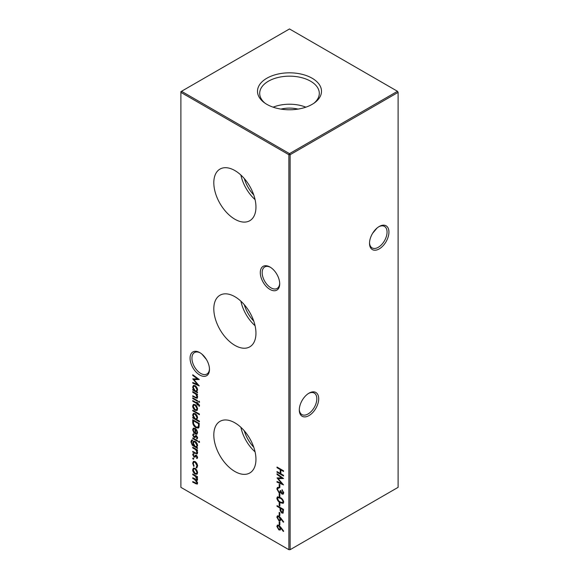 <?xml version="1.0" encoding="UTF-8"?>
<svg xmlns="http://www.w3.org/2000/svg" width="579" height="579" viewBox="0 0 579 579"><rect width="100%" height="100%" fill="white"/><g stroke="black" fill="none" stroke-linecap="round" stroke-linejoin="round"><path stroke-width="0.87" d="M269.995 289.442A13.73 7.925 60 0 1 260.289 272.637A13.73 7.925 60 0 1 269.995 267.028L269.995 267.028A13.73 7.925 60 0 1 279.7 283.84A13.73 7.925 60 0 1 269.995 289.442M270.473 267.324A12.405 7.158 -120 0 0 264.726 266.955A12.405 7.158 -120 0 0 262.83 276.892A12.405 7.158 -120 0 0 270.929 287.821A12.405 7.158 -120 0 0 277.131 288.436A12.405 7.158 -120 0 0 279.686 283.283M199.777 375.033A13.73 7.925 60 0 1 190.064 358.22A13.73 7.925 60 0 1 199.777 352.618L199.777 352.618A13.73 7.925 60 0 1 209.482 369.431A13.73 7.925 60 0 1 199.777 375.033M200.254 352.908A12.405 7.158 -120 0 0 194.508 352.546A12.405 7.158 -120 0 0 192.604 362.483A12.405 7.158 -120 0 0 200.71 373.412A12.405 7.158 -120 0 0 206.913 374.027A12.405 7.158 -120 0 0 209.468 368.866M369.532 242.739A12.405 7.158 120 0 0 372.087 247.899A12.405 7.158 120 0 0 378.29 247.284A12.405 7.158 120 0 0 387.061 232.092A12.405 7.158 120 0 0 384.492 226.418A12.405 7.158 120 0 0 378.746 226.78M379.223 226.49L379.223 226.49A13.73 7.925 -60 0 1 388.936 232.092A13.73 7.925 -60 0 1 379.223 248.905A13.73 7.925 -60 0 1 369.518 243.303A13.73 7.925 -60 0 1 379.223 226.49L379.223 226.49M299.314 409.411A12.405 7.158 120 0 0 301.869 414.571A12.405 7.158 120 0 0 308.071 413.956A12.405 7.158 120 0 0 316.836 398.765A12.405 7.158 120 0 0 314.274 393.09A12.405 7.158 120 0 0 308.527 393.452M309.005 393.163L309.005 393.163A13.73 7.925 -60 0 1 318.711 398.765A13.73 7.925 -60 0 1 309.005 415.577A13.73 7.925 -60 0 1 299.3 409.975A13.73 7.925 -60 0 1 309.005 393.163L309.005 393.163M206.377 359.429L201.962 354.174M372.623 233.294L377.038 228.039M234.886 170.566A29.804 17.204 -120 0 0 220.302 168.916A29.804 17.204 -120 0 0 215.33 192.684A29.804 17.204 -120 0 0 234.886 219.231A29.804 17.204 -120 0 0 250.099 220.519A29.804 17.204 -120 0 0 254.268 196.542A29.804 17.204 -120 0 0 234.886 170.566M240.9 175.053A28.718 16.581 -120 0 0 255.078 199.617M244.28 178.542A24.803 14.323 -120 0 0 253.747 194.942M234.886 296.701A29.804 17.204 -120 0 0 220.302 295.051A29.804 17.204 -120 0 0 215.33 318.819A29.804 17.204 -120 0 0 234.886 345.366A29.804 17.204 -120 0 0 250.099 346.655A29.804 17.204 -120 0 0 254.268 322.677A29.804 17.204 -120 0 0 234.886 296.701M240.9 301.189A28.718 16.581 -120 0 0 255.078 325.745M244.28 304.677A24.803 14.323 -120 0 0 253.747 321.077M234.886 422.829A29.804 17.204 -120 0 0 220.302 421.179A29.804 17.204 -120 0 0 215.33 444.947A29.804 17.204 -120 0 0 234.886 471.494A29.804 17.204 -120 0 0 250.099 472.782A29.804 17.204 -120 0 0 254.268 448.805A29.804 17.204 -120 0 0 234.886 422.829M240.9 427.316A28.718 16.581 -120 0 0 255.078 451.881M244.28 430.805A24.803 14.323 -120 0 0 253.747 447.205M312.132 78.23A32.004 18.477 0 0 0 268.309 77.448A32.004 18.477 0 0 0 264.256 102.649A32.004 18.477 0 0 0 266.868 104.358A32.004 18.477 0 0 0 314.744 102.649A32.004 18.477 0 0 0 312.132 78.23M313.832 103.301A29.804 17.204 0 0 0 319.297 93.733A29.804 17.204 0 0 0 310.576 81.198A29.804 17.204 0 0 0 277.804 77.543A29.804 17.204 0 0 0 259.703 93.733A29.804 17.204 0 0 0 265.168 103.301M305.878 107.173A28.791 16.625 0 0 0 273.122 107.173M298.055 109.098A22.067 12.738 0 0 0 280.945 109.098M193.212 458.003L193.755 458.937L193.212 459.256L192.669 458.315L193.212 458.003M193.755 458.937L193.212 459.256L193.755 458.937M196.802 470.068L197.584 472.609L196.802 474.244L195.116 474.02C193.61 472.992 192.793 471.574 192.669 469.772L193.343 468.179L195.116 468.339L196.802 470.068M277.015 467.043L283.522 470.799L283.522 471.472L280.851 469.931L280.851 473.781L283.522 475.323L283.522 475.996L277.015 472.24L277.015 471.567L280.185 473.398L280.185 469.547L277.015 467.716L277.015 467.043M279.187 484.276L279.852 484.659L279.852 487.547L279.187 487.163L279.187 484.276M279.187 493.518L279.852 493.901L279.852 496.789L279.187 496.406L279.187 493.518M279.187 502.753L279.852 503.144L279.852 506.032L279.187 505.641L279.187 502.753M279.187 512.379L279.852 512.762L279.852 515.65L279.187 515.267L279.187 512.379M279.187 521.621L279.852 522.005L279.852 524.892L279.187 524.509L279.187 521.621M192.749 422.04L192.749 419.717L199.256 423.473L199.017 427.23L198.358 428.069L195.919 427.707C193.827 426.354 192.771 424.465 192.749 422.04L193.379 421.686L193.379 420.079M193.755 434.503L193.248 435.307L194.016 436.711L195.608 435.669L196.339 435.842L197.584 437.948L196.911 438.962L196.505 438.267L197.005 437.608L196.361 436.53L194.776 437.572L194.037 437.398L192.669 435.003L193.314 433.801L193.647 434.561L194.269 434.199M196.505 438.267L197.49 437.326M196.99 436.168L195.441 436.964M194.472 436.79L195.608 435.669M192.749 437.905L197.504 440.648L197.504 441.328L192.749 438.585L192.749 437.905M196.071 453.219L197.005 452.344L195.745 449.753L192.749 447.922L192.749 447.241L197.504 449.984L197.504 450.665L196.643 450.165L197.584 452.8L197.092 453.943L192.749 452.054L192.749 451.381L196.071 453.219L197.301 452.843M199.422 421.157L199.422 421.83L192.749 417.98L192.749 417.307L193.574 417.785L192.669 415.02L193.393 413.406L195.137 413.587C196.643 414.636 197.453 416.062 197.584 417.879L196.585 419.522L199.422 421.157M196.802 406.342L197.584 408.89L196.802 410.525L195.116 410.301C193.61 409.273 192.793 407.855 192.669 406.053L193.343 404.453L195.116 404.62L196.802 406.342M192.749 397.867L197.504 400.61L197.504 401.283L192.749 398.54L192.749 397.867M196.071 397.585L197.005 396.709L195.745 394.118L192.749 392.287L192.749 391.607L197.504 394.35L197.504 395.03L196.643 394.531L197.584 397.165L197.092 398.309L192.749 396.42L192.749 395.746L196.071 397.585L197.301 397.208M180.894 92.372L180.894 487.344L288.878 549.688L288.878 154.716L180.894 92.372L180.894 91.656L181.517 91.294L289.5 153.638L397.484 91.294L289.5 28.95L181.517 91.294L180.894 92.372M197.504 392.142L197.504 392.815L192.749 390.072L192.749 389.399L193.574 389.87L192.669 387.105L193.393 385.498L195.137 385.672C196.643 386.721 197.453 388.147 197.584 389.971L196.621 391.628L197.504 392.142M199.002 401.189L199.502 402.101L199.002 402.434L198.503 401.522L199.038 401.211M199.502 402.101L199.002 402.434L199.502 402.144M199.502 405.561L199.379 406.313L198.771 405.966L198.923 405.365L197.504 403.983L197.504 405.134L196.918 404.793L196.918 403.643L192.749 401.233L192.749 400.559L196.918 402.97L196.918 402.195L197.504 402.535L197.504 403.302L199.502 405.561M192.749 410.185L199.422 414.036L199.422 414.709L192.749 410.858L192.749 410.185M193.755 454.139L193.248 454.942L194.016 456.346L195.608 455.304L196.339 455.478L197.584 457.584L196.911 458.597L196.505 457.902L197.005 457.244L196.361 456.165L194.776 457.207L194.037 457.034L192.669 454.638L193.314 453.437L193.647 454.197L194.269 453.835M196.505 457.902L197.49 456.961M196.99 455.803L195.441 456.599M194.472 456.426L195.608 455.304M192.416 440.605L191.504 442.139C191.526 443.623 192.163 444.715 193.415 445.417L192.749 442.841L193.473 441.22L195.145 441.408C196.628 442.436 197.439 443.847 197.584 445.649L196.672 447.292L197.504 447.777L197.504 448.45L192.271 445.229L190.918 441.864L191.577 440.069L192.416 439.931L192.033 440.72L192.655 440.358M199.002 441.227L199.502 442.139L199.002 442.479L198.503 441.56L199.038 441.256M199.502 442.139L199.002 442.479L199.502 442.19M193.248 429.994L194.254 432.593L193.979 433.034L192.669 429.741L193.277 428.214L195.116 428.395L196.701 429.944L197.584 432.6L196.65 434.272L195 433.917L195 429.003L193.748 428.865L193.248 429.994M280.721 527.194L283.688 531.153L283.334 531.464L280.706 527.968L280.207 530.038L278.839 529.894L276.849 526.398L277.413 525.11L278.832 525.269L280.721 527.194M280.721 517.959L283.688 521.911L283.334 522.222L280.706 518.726L280.207 520.803L278.839 520.651L276.849 517.156L277.413 515.875L278.832 516.027L280.721 517.959M277.015 505.641L283.522 509.397L282.986 513.168L281.778 513.008L280.127 510.562L280.019 508.051L277.015 506.314L277.015 505.641M276.849 498.143L277.406 496.905L280.265 497.607C282.111 498.447 283.254 499.945 283.688 502.087L283.117 503.354L280.265 502.702C278.412 501.827 277.276 500.299 276.849 498.143L277.761 496.782M281.995 493.409L283.015 492.483L282.016 489.668L283.688 492.859L283.124 494.169L281.995 494.082L280.656 492.432L280.106 492.924L278.948 492.707L276.849 488.893L277.435 487.467L278.767 487.496L278.767 488.177L277.869 488.242L277.515 489.291L278.89 491.998L279.773 492.063L280.265 490.485L280.931 490.869L281.995 493.409L283.247 493.098M281.133 492.157L280.453 492.722M279.389 487.815L277.869 488.242M277.015 474.462L277.015 473.781L283.522 478.529L278.181 478.645L283.522 484.913L277.015 482.155L277.015 481.482L281.698 483.465L277.015 477.899L281.705 477.885L277.015 474.462L277.536 474.165M192.749 474.006L197.504 476.749L197.504 477.422L196.679 476.944L197.584 479.361L196.44 480.447L197.584 483.118L197.149 484.138L192.749 482.184L192.749 481.511L196.694 483.422L197.005 482.662L194.602 479.499L192.749 478.428L192.749 477.755L196.694 479.644L197.005 478.905L194.754 475.829L192.749 474.679L192.749 474.006M197.149 480.389L196.44 480.447L197.41 480.114M196.172 467.231L197.005 465.711L195.137 462.295L193.827 462.165L193.248 463.555L194.088 466.03L193.762 466.406L192.669 463.207L193.429 461.42L195.087 461.586C196.657 462.701 197.49 464.206 197.584 466.102L196.469 467.97L196.172 467.231L197.034 466.768L197.627 465.357M196.896 467.839L196.469 467.97L197.099 467.608L196.802 466.898M192.749 375.445L192.749 374.765L199.256 379.513L193.922 379.629L199.256 385.896L192.749 383.139L192.749 382.466L197.432 384.442L192.749 378.883L197.439 378.869L192.749 375.445L193.27 375.141M290.122 549.688L398.106 487.344L398.106 92.372L290.122 154.716L290.122 549.688L288.878 549.688L290.122 549.688M289.5 153.638L288.878 154.716L290.122 154.716L289.5 153.638M397.484 91.294L398.106 92.372L397.484 91.294M196.665 391.607L195.528 390.955M194.703 390.478L193.61 389.848M193.335 389.732L192.749 390.072M193.965 389.645L193.574 389.87M193.299 386.996L192.669 387.105M193.292 386.743L193.733 385.361M195.34 385.802L193.806 386.229L193.248 387.467L195.116 390.76L196.44 390.912L197.005 389.638L195.13 386.345L193.806 386.229M196.44 390.912L197.584 389.776M197.533 389.334L197.005 389.638M195.666 386.041L195.13 386.345M197.229 394.198L196.643 394.531M197.367 398.048L195.912 397.527M193.335 396.087L192.749 396.42M196.694 397.223L197.627 396.347M197.504 396.42L197.005 396.709M196.918 394.371L196.368 393.756L195.745 394.118M193.335 391.947L192.749 392.287M199.625 402.079L199.125 401.16M193.335 398.2L192.749 398.54M199.502 405.662L198.771 405.966M199.4 405.604L199.545 405.003M199.437 405.068L198.923 405.365M198.727 404.041L198.163 404.366M198.09 403.643L197.504 403.983M197.504 404.46L196.918 404.793M197.54 403.961L197.54 403.331M197.504 403.31L196.918 403.643M197.504 403.259L196.961 402.948M193.335 400.9L192.749 401.233M197.504 402.629L196.918 402.97M197.425 410.164L195.116 410.301M193.299 405.908L192.669 406.053M193.292 405.691L193.697 404.316M195.304 404.735L193.784 405.155L193.248 406.386L195.109 409.621L196.447 409.758L197.005 408.55L195.109 405.293L193.784 405.155M196.447 409.758L197.577 408.658M197.533 408.246L197.005 408.55M195.644 404.982L195.109 405.293M193.335 410.525L192.749 410.858M196.621 419.5L195.528 418.87M194.703 418.393L193.61 417.763M193.335 417.647L192.749 417.98M193.965 417.56L193.574 417.785M193.299 414.911L192.669 415.02M193.292 414.658L193.733 413.276M195.34 413.71L193.806 414.137L193.248 415.382L195.116 418.675L196.44 418.827L197.005 417.553L195.13 414.26L193.806 414.137M196.44 418.827L197.584 417.691M197.533 417.242L197.005 417.553M195.666 413.949L195.13 414.26M197.461 458.112L197.135 457.555M197.128 457.548L197.627 456.889L197.128 457.548M196.853 455.883L196.361 456.165M196.556 455.738L196.064 456.245L196.556 455.738M195.398 456.845L194.037 457.034M193.314 454.58L192.669 454.638M193.292 454.276L193.415 453.603M195.094 456.064L194.566 456.368M196.23 454.942L194.957 455.876M197.229 449.832L196.643 450.165M197.367 453.683L195.912 453.162M193.335 451.721L192.749 452.054M196.694 452.858L197.627 451.982M197.504 452.054L197.005 452.344M196.918 450.006L196.368 449.391L195.745 449.753M193.335 447.581L192.749 447.922M196.715 447.27L195.579 446.619M194.718 446.119L193.726 445.519M192.735 444.961L192.271 445.229M191.54 441.567L190.918 441.864M191.54 441.502L191.931 439.946M193.379 442.682L192.749 442.841M193.379 442.479L193.813 441.097M195.311 441.509L193.864 441.922L193.335 443.21L195.152 446.416L196.469 446.583L197.005 445.367L195.116 442.066L193.864 441.922M196.469 446.583L197.584 445.468M197.533 445.063L197.005 445.367M195.651 441.763L195.116 442.066M193.335 438.245L192.749 438.585M199.625 442.117L199.125 441.205M197.461 438.477L197.135 437.919M197.128 437.912L197.627 437.246L197.128 437.912M196.853 436.248L196.361 436.53M196.556 436.103L196.064 436.609L196.556 436.103M195.398 437.21L194.037 437.398M193.314 434.945L192.669 435.003M193.292 434.641L193.415 433.968M195.094 436.428L194.566 436.732M196.23 435.307L194.957 436.24M193.299 429.546L192.669 429.741M193.292 429.379L193.639 428.076M197.273 433.91L195.63 433.555M196.057 429.14L195.586 429.415L195.586 433.577L195 433.917M195.63 429.386L195.63 428.75M195.55 428.684L195 429.003M195.224 428.467L193.748 428.865M195.586 433.577L197.099 433.193L197.584 432.412M196.976 430.385L196.556 430.624L195.586 429.415M197.54 431.985L197.005 432.296L196.556 430.624M196.469 433.548L197.005 432.296M198.655 427.838L196.542 427.345L195.919 427.707M193.451 422.873L193.379 421.686M199.169 423.423L198.59 423.756L193.415 420.774L193.581 423.879L195.919 427.034L198.445 426.94L199.031 426.13L199.212 423.444M194.001 420.441L193.415 420.774M199.031 426.13L198.402 426.491L198.59 423.756M197.815 427.302L198.402 426.491M281.119 527.73L280.706 527.968M280.482 529.799L278.839 529.894M277.529 526.615L277.471 526.036L276.849 526.398M277.471 526.036L277.761 524.994M279.064 525.421L277.949 525.841L277.515 526.818L278.803 529.199L279.657 529.278L280.098 528.251L278.803 525.927L277.949 525.841M280.721 527.954L280.562 526.991M279.657 529.278L280.721 528.07M280.728 527.889L280.098 528.251M279.331 525.623L278.803 525.927M279.852 524.176L279.187 524.509M279.809 524.147L279.809 521.983M281.119 518.487L280.706 518.726L280.562 517.749M280.482 520.557L278.839 520.651M277.529 517.38L277.471 516.794L276.849 517.156M277.471 516.794L277.761 515.759M279.064 516.178L277.949 516.606L277.515 517.575L278.803 519.956L279.657 520.036L280.098 519.008L278.803 516.685L277.949 516.606M279.657 520.036L280.721 518.827M280.728 518.654L280.098 519.008M279.331 516.381L278.803 516.685M279.852 514.934L279.187 515.267M279.809 514.905L279.809 512.741M283.254 512.914L281.778 513.008M280.685 510.237L280.127 510.562M280.75 510.2L280.641 507.74M280.598 507.711L280.019 508.051M277.602 505.981L277.015 506.314M281.271 508.094L280.685 508.434L280.67 509.737L281.77 512.335L283.138 512.046L283.478 509.375M282.516 512.401L282.849 509.686L280.685 508.434M283.435 509.346L282.849 509.686M279.852 505.308L279.187 505.641M279.809 505.286L279.809 503.115M283.384 503.122L281.047 502.434M280.873 502.355L280.265 502.702M277.529 498.36L277.471 497.781M283.601 501.392L283.015 501.725C282.624 500.053 281.705 498.903 280.265 498.28L277.949 497.651L277.515 498.548L278.629 500.806L280.265 502.036L282.603 502.608L283.63 501.53M279.997 497.455L277.949 497.651M282.603 502.608L283.015 501.725M279.852 496.065L279.187 496.406M279.809 496.044L279.809 493.873M283.601 492.15L283.015 492.483M282.465 490.08L282.016 490.341M283.399 493.923L281.995 494.082M280.728 492.563L278.948 492.707M277.522 489.139L277.471 488.538L276.849 488.893M277.471 488.538L277.782 487.352M278.492 487.88L278.007 488.162M279.773 492.063L280.829 490.811M282.624 493.047L283.645 492.128M279.852 486.823L279.187 487.163M279.809 486.801L279.809 484.637M283.16 478.268L278.181 478.645M282.798 483.986L277.638 481.8L277.015 482.155M282.132 483.212L281.698 483.465M278.369 478.536L277.819 477.899M282.226 477.588L281.705 477.885M281.437 469.598L280.851 469.931M280.851 473.738L280.222 473.376M277.602 471.907L277.015 472.24M280.808 469.236L280.808 473.036L280.185 473.398M280.764 469.214L280.185 469.547M277.602 467.383L277.015 467.716M197.258 476.604L196.679 476.944M197.417 483.87L196.086 483.385M193.335 481.851L192.749 482.184M196.694 483.422L197.562 482.748M197.49 482.387L197.005 482.662M196.759 480.259L195.825 479.506M193.335 478.095L192.749 478.428M196.694 479.644L197.562 478.978M197.497 478.616L197.005 478.905M196.969 476.77L196.107 475.945M193.335 474.339L192.749 474.679M197.425 473.883L195.116 474.02M193.299 469.627L192.669 469.772M193.292 469.41L193.697 468.035M195.304 468.462L193.784 468.874L193.248 470.105L195.109 473.347L196.447 473.477L197.005 472.269L195.109 469.012L193.784 468.874M196.447 473.477L197.577 472.377M197.533 471.965L197.005 472.269M195.644 468.708L195.109 469.012M197.533 465.407L197.005 465.711M195.659 461.991L195.137 462.295M195.326 461.738L193.827 462.165M193.292 463.041L192.669 463.207M193.292 462.845L193.755 461.289M193.835 458.894L193.292 457.953M198.894 379.252L193.922 379.629M198.532 384.97L193.379 382.777L192.749 383.139M197.866 384.195L197.432 384.442M194.103 379.52L193.552 378.883M197.96 378.565L197.439 378.869M195.789 397.469L195.181 397.824M195.051 392.938L194.472 393.279M195.789 453.104L195.181 453.458M195.051 448.573L194.472 448.913M194.356 445.91L193.733 446.271M199.212 423.929L198.59 424.284M280.641 508.224L280.019 508.586M283.478 510.7L282.849 511.062M280.837 497.954L280.265 498.28M195.934 483.32L195.326 483.668M195.181 479.159L194.602 479.499M195.333 475.497L194.754 475.829M196.657 457.83L197.28 457.475M195.868 456.129L196.491 455.767M194.522 456.404L195.145 456.042M196.657 438.194L197.28 437.833M195.868 436.494L196.491 436.132M194.522 436.761L195.145 436.407"/></g></svg>
